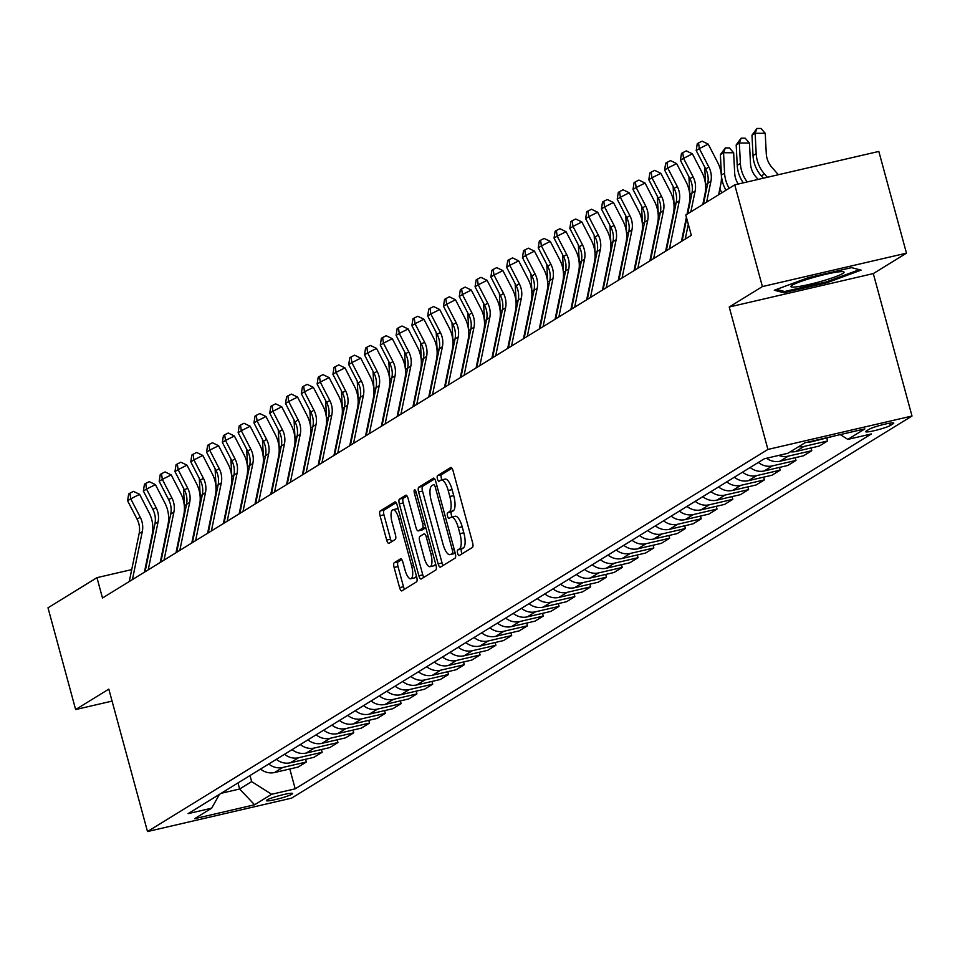 <?xml version="1.0" encoding="UTF-8"?>
<svg xmlns="http://www.w3.org/2000/svg" width="960" height="960" viewBox="0 0 960 960"><rect width="100%" height="100%" fill="white"/><g stroke="black" fill="none" stroke-linecap="round" stroke-linejoin="round"><path stroke-width="1.44" d="M457.62 553.284A2.916 0.972 -103.1 0 0 459.144 555.588A2.916 0.972 -103.1 0 0 459.252 555.54L472.428 547.428A4.164 1.392 -103.1 0 0 472.584 542.664L453.048 470.76A4.164 1.392 -103.1 0 0 450.864 467.472A4.164 1.392 -103.1 0 0 450.72 467.532L437.544 475.656A2.916 0.972 -103.1 0 0 437.436 478.98A2.916 0.972 -103.1 0 0 438.96 481.284A2.916 0.972 -103.1 0 0 439.056 481.248L440.76 480.192A13.32 4.452 -103.1 0 1 441.228 480A13.32 4.452 -103.1 0 1 448.212 490.536L449.832 496.524A13.32 4.452 -103.1 0 1 449.34 511.752L447.636 512.796A2.916 0.972 -103.1 0 0 447.528 516.132A2.916 0.972 -103.1 0 0 449.052 518.436A2.916 0.972 -103.1 0 0 449.148 518.388L450.864 517.344A13.32 4.452 -103.1 0 1 451.32 517.152A13.32 4.452 -103.1 0 1 458.304 527.676L459.924 533.676A13.32 4.452 -103.1 0 1 459.432 548.904L457.728 549.948A2.916 0.972 -103.1 0 0 457.62 553.284M454.752 516.444A13.32 4.452 -103.1 0 1 455.22 516.252A13.32 4.452 -103.1 0 1 462.192 526.776L463.824 532.776A13.32 4.452 -103.1 0 1 463.332 547.992L461.616 549.048A2.916 0.972 -103.1 0 0 461.508 552.384A2.916 0.972 -103.1 0 0 462.06 553.812M451.98 468.252L441.432 474.744A2.916 0.972 -103.1 0 0 441.324 478.08A2.916 0.972 -103.1 0 0 442.056 479.808M444.66 479.292A13.32 4.452 -103.1 0 1 445.128 479.1A13.32 4.452 -103.1 0 1 452.1 489.624L453.732 495.624A13.32 4.452 -103.1 0 1 453.228 510.852L451.524 511.896A2.916 0.972 -103.1 0 0 451.416 515.232A2.916 0.972 -103.1 0 0 452.148 516.96M291.96 794.172A13.572 1.428 164.8 0 0 292.596 793.512A13.572 1.428 164.8 0 0 281.364 795.108A13.572 1.428 164.8 0 0 267.036 799.956A13.572 1.428 164.8 0 0 266.4 800.628A13.572 1.428 164.8 0 0 277.644 799.032A13.572 1.428 164.8 0 0 291.96 794.172M394.26 562.692A4.164 1.392 -103.1 0 0 394.104 567.456L399.588 587.628A4.164 1.392 -103.1 0 0 401.772 590.916A4.164 1.392 -103.1 0 0 401.916 590.856L416.556 581.844A4.164 1.392 -103.1 0 0 416.7 577.08L397.176 505.176A4.164 1.392 -103.1 0 0 394.992 501.888A4.164 1.392 -103.1 0 0 394.848 501.948L380.208 510.96A4.164 1.392 -103.1 0 0 380.052 515.724L386.676 540.084A4.164 1.392 -103.1 0 0 388.86 543.384A4.164 1.392 -103.1 0 0 389.004 543.324L395.268 539.46A4.164 1.392 -103.1 0 0 395.424 534.708L392.136 522.624A11.136 3.72 -103.1 0 1 392.94 509.724A11.136 3.72 -103.1 0 1 398.772 518.532L411.636 565.872A11.136 3.72 -103.1 0 1 410.832 578.76A11.136 3.72 -103.1 0 1 405 569.952L402.852 562.068A4.164 1.392 -103.1 0 0 400.668 558.78A4.164 1.392 -103.1 0 0 400.524 558.84L394.26 562.692L398.16 561.792A4.164 1.392 -103.1 0 0 398.004 566.544L403.488 586.716A4.164 1.392 -103.1 0 0 404.556 589.236M108.816 689.124L75.636 709.548L48 607.812L96.96 577.656L102.492 598.008L691.32 235.344L685.788 214.992L734.748 184.836L762.396 286.572L729.228 307.008L767.916 449.436L147.504 831.552L108.816 689.124M438.168 563.868A4.164 1.392 -103.1 0 0 440.34 567.156A4.164 1.392 -103.1 0 0 440.484 567.096L455.124 558.084A4.164 1.392 -103.1 0 0 455.28 553.32L435.744 481.428A4.164 1.392 -103.1 0 0 433.56 478.128A4.164 1.392 -103.1 0 0 433.416 478.188L418.776 487.2A4.164 1.392 -103.1 0 0 418.632 491.964L438.168 563.868L442.056 562.968A4.164 1.392 -103.1 0 0 443.124 565.476M435.84 569.964L421.2 578.976A4.164 1.392 -103.1 0 1 421.056 579.036A4.164 1.392 -103.1 0 1 418.872 575.748L399.336 503.844A4.164 1.392 -103.1 0 1 399.492 499.08L405.756 495.228A4.164 1.392 -103.1 0 1 405.9 495.168A4.164 1.392 -103.1 0 1 408.084 498.456L416.004 527.616A4.164 1.392 -103.1 0 0 418.188 530.904A4.164 1.392 -103.1 0 0 418.332 530.844L422.484 528.288A4.164 1.392 -103.1 0 0 422.64 523.536L414.396 493.176A2.916 0.972 -103.1 0 1 414.6 489.804A2.916 0.972 -103.1 0 1 416.136 492.108L435.996 565.2A4.164 1.392 -103.1 0 1 435.84 569.964M869.016 429.348L866.232 431.052A13.14 1.38 164.8 0 0 865.62 431.7A13.14 1.38 164.8 0 0 876.504 430.152A13.14 1.38 164.8 0 0 890.376 425.46L893.16 423.744A13.14 1.38 164.8 0 0 893.772 423.096A13.14 1.38 164.8 0 0 882.888 424.644A13.14 1.38 164.8 0 0 869.016 429.348M767.916 449.436L912 416.028L291.588 798.144L147.504 831.552M289.812 768.984L295.2 788.82L871.392 433.932L847.836 439.392L864.888 428.892L804.924 442.8L787.86 453.3L764.304 458.772L188.124 813.648L211.68 808.188L219.432 794.364M295.2 788.82L271.644 794.28L254.592 804.78L194.616 818.688L211.68 808.188M729.228 307.008L873.3 273.588L906.468 253.164L762.396 286.572M906.468 253.164L878.832 151.428L734.748 184.836M75.636 709.548L112.068 701.1M873.3 273.588L912 416.028M146.208 566.232L145.608 566.376M131.724 569.592L96.96 577.656M682.392 239.508L681.744 239.916M666.6 249.24L665.952 249.636M650.808 258.96L650.16 259.368M635.016 268.692L634.356 269.1M619.224 278.424L618.564 278.82M603.42 288.144L602.772 288.552M587.628 297.876L586.98 298.284M571.836 307.608L571.188 308.004M556.044 317.328L555.384 317.736M540.24 327.06L539.592 327.468M524.448 336.792L523.8 337.188M508.656 346.524L508.008 346.92M492.864 356.244L492.204 356.652M477.072 365.976L476.412 366.372M461.268 375.708L460.62 376.104M445.476 385.428L444.828 385.836M429.684 395.16L429.036 395.556M413.892 404.892L413.232 405.288M398.088 414.612L397.44 415.02M382.296 424.344L381.648 424.74M366.504 434.076L365.856 434.472M350.712 443.796L350.052 444.204M334.92 453.528L334.26 453.924M319.116 463.26L318.468 463.656M303.324 472.98L302.676 473.388M287.532 482.712L286.884 483.108M271.74 492.444L271.08 492.84M255.948 502.164L255.288 502.572M240.144 511.896L239.496 512.292M224.352 521.628L223.704 522.024M208.56 531.348L207.912 531.756M192.768 541.08L192.108 541.476M176.964 550.812L176.316 551.208M161.172 560.532L160.524 560.94M237.996 782.928L239.64 789L251.652 781.608L249.996 775.536M221.172 793.284L239.64 789L254.592 804.78M847.836 439.392L840.264 434.604M807.708 442.152A16.968 15.888 -121.6 0 0 811.596 441.756L836.496 435.48M826.836 438.228L827.58 440.964L804.012 446.436A16.968 15.888 -121.6 0 1 798.576 446.7M790.368 451.764A16.968 15.888 -121.6 0 0 795.804 451.488L819.36 446.028L827.58 440.964M811.032 447.96L811.776 450.696L788.22 456.156A16.968 15.888 -121.6 0 1 778.788 455.412M766.584 458.232A16.968 15.888 -121.6 0 0 780.012 461.22L803.568 455.76L811.776 450.696M795.24 457.68L795.984 460.428L772.428 465.888A16.968 15.888 -121.6 0 1 758.376 462.42M750.168 467.472A16.968 15.888 -121.6 0 0 764.22 470.952L787.776 465.48L795.984 460.428M779.448 467.412L780.192 470.148L756.636 475.62A16.968 15.888 -121.6 0 1 742.584 472.14M734.376 477.204A16.968 15.888 -121.6 0 0 748.416 480.672L771.984 475.212L780.192 470.148M763.656 477.144L764.4 479.88L740.844 485.34A16.968 15.888 -121.6 0 1 726.792 481.872M718.572 486.936A16.968 15.888 -121.6 0 0 732.624 490.404L756.18 484.944L764.4 479.88M747.864 486.864L748.608 489.612L725.04 495.072A16.968 15.888 -121.6 0 1 711 491.604M702.78 496.656A16.968 15.888 -121.6 0 0 716.832 500.136L740.388 494.664L748.608 489.612M732.06 496.596L732.804 499.332L709.248 504.804A16.968 15.888 -121.6 0 1 695.196 501.324M686.988 506.388A16.968 15.888 -121.6 0 0 701.04 509.856L724.596 504.396L732.804 499.332M716.268 506.328L717.012 509.064L693.456 514.524A16.968 15.888 -121.6 0 1 679.404 511.056M671.196 516.12A16.968 15.888 -121.6 0 0 685.248 519.588L708.804 514.128L717.012 509.064M700.476 516.06L701.22 518.796L677.664 524.256A16.968 15.888 -121.6 0 1 663.612 520.788M655.404 525.84A16.968 15.888 -121.6 0 0 669.444 529.32L693.012 523.848L701.22 518.796M684.684 525.78L685.428 528.516L661.872 533.988A16.968 15.888 -121.6 0 1 647.82 530.508M639.6 535.572A16.968 15.888 -121.6 0 0 653.652 539.04L677.208 533.58L685.428 528.516M668.892 535.512L669.636 538.248L646.068 543.708A16.968 15.888 -121.6 0 1 632.028 540.24M623.808 545.304A16.968 15.888 -121.6 0 0 637.86 548.772L661.416 543.312L669.636 538.248M653.088 545.244L653.832 547.98L630.276 553.44A16.968 15.888 -121.6 0 1 616.224 549.972M608.016 555.024A16.968 15.888 -121.6 0 0 622.068 558.504L645.624 553.032L653.832 547.98M637.296 554.964L638.04 557.7L614.484 563.172A16.968 15.888 -121.6 0 1 600.432 559.692M592.224 564.756A16.968 15.888 -121.6 0 0 606.264 568.224L629.832 562.764L638.04 557.7M621.504 564.696L622.248 567.432L598.692 572.892A16.968 15.888 -121.6 0 1 584.64 569.424M576.432 574.488A16.968 15.888 -121.6 0 0 590.472 577.956L614.028 572.496L622.248 567.432M605.712 574.428L606.456 577.164L582.888 582.624A16.968 15.888 -121.6 0 1 568.848 579.156M560.628 584.208A16.968 15.888 -121.6 0 0 574.68 587.688L598.236 582.216L606.456 577.164M589.908 584.148L590.652 586.884L567.096 592.356A16.968 15.888 -121.6 0 1 553.056 588.876M544.836 593.94A16.968 15.888 -121.6 0 0 558.888 597.408L582.444 591.948L590.652 586.884M574.116 593.88L574.86 596.616L551.304 602.076A16.968 15.888 -121.6 0 1 537.252 598.608M529.044 603.672A16.968 15.888 -121.6 0 0 543.096 607.14L566.652 601.68L574.86 596.616M558.324 603.612L559.068 606.348L535.512 611.808A16.968 15.888 -121.6 0 1 521.46 608.34M513.252 613.392A16.968 15.888 -121.6 0 0 527.292 616.872L550.86 611.4L559.068 606.348M542.532 613.332L543.276 616.068L519.72 621.54A16.968 15.888 -121.6 0 1 505.668 618.072M497.448 623.124A16.968 15.888 -121.6 0 0 511.5 626.592L535.056 621.132L543.276 616.068M526.74 623.064L527.484 625.8L503.916 631.26A16.968 15.888 -121.6 0 1 489.876 627.792M481.656 632.856A16.968 15.888 -121.6 0 0 495.708 636.324L519.264 630.864L527.484 625.8M510.936 632.796L511.68 635.532L488.124 640.992A16.968 15.888 -121.6 0 1 474.072 637.524M465.864 642.576A16.968 15.888 -121.6 0 0 479.916 646.056L503.472 640.584L511.68 635.532M495.144 642.516L495.888 645.264L472.332 650.724A16.968 15.888 -121.6 0 1 458.28 647.256M450.072 652.308A16.968 15.888 -121.6 0 0 464.112 655.776L487.68 650.316L495.888 645.264M479.352 652.248L480.096 654.984L456.54 660.444A16.968 15.888 -121.6 0 1 442.488 656.976M434.28 662.04A16.968 15.888 -121.6 0 0 448.32 665.508L471.876 660.048L480.096 654.984M463.56 661.98L464.304 664.716L440.736 670.176A16.968 15.888 -121.6 0 1 426.696 666.708M418.476 671.76A16.968 15.888 -121.6 0 0 432.528 675.24L456.084 669.768L464.304 664.716M447.756 671.7L448.5 674.448L424.944 679.908A16.968 15.888 -121.6 0 1 410.904 676.44M402.684 681.492A16.968 15.888 -121.6 0 0 416.736 684.96L440.292 679.5L448.5 674.448M431.964 681.432L432.708 684.168L409.152 689.628A16.968 15.888 -121.6 0 1 395.1 686.16M386.892 691.224A16.968 15.888 -121.6 0 0 400.944 694.692L424.5 689.232L432.708 684.168M416.172 691.164L416.916 693.9L393.36 699.36A16.968 15.888 -121.6 0 1 379.308 695.892M371.1 700.944A16.968 15.888 -121.6 0 0 385.14 704.424L408.708 698.952L416.916 693.9M400.38 700.884L401.124 703.632L377.568 709.092A16.968 15.888 -121.6 0 1 363.516 705.624M355.296 710.676A16.968 15.888 -121.6 0 0 369.348 714.144L392.904 708.684L401.124 703.632M384.588 710.616L385.332 713.352L361.764 718.824A16.968 15.888 -121.6 0 1 347.724 715.344M339.504 720.408A16.968 15.888 -121.6 0 0 353.556 723.876L377.112 718.416L385.332 713.352M368.784 720.348L369.528 723.084L345.972 728.544A16.968 15.888 -121.6 0 1 331.92 725.076M323.712 730.128A16.968 15.888 -121.6 0 0 337.764 733.608L361.32 728.136L369.528 723.084M352.992 730.068L353.736 732.816L330.18 738.276A16.968 15.888 -121.6 0 1 316.128 734.808M307.92 739.86A16.968 15.888 -121.6 0 0 321.972 743.328L345.528 737.868L353.736 732.816M337.2 739.8L337.944 742.536L314.388 748.008A16.968 15.888 -121.6 0 1 300.336 744.528M292.128 749.592A16.968 15.888 -121.6 0 0 306.168 753.06L329.736 747.6L337.944 742.536M321.408 749.532L322.152 752.268L298.596 757.728A16.968 15.888 -121.6 0 1 284.544 754.26M276.324 759.324A16.968 15.888 -121.6 0 0 290.376 762.792L313.932 757.32L322.152 752.268M305.616 759.252L306.36 762L282.792 767.46A16.968 15.888 -121.6 0 1 268.752 763.992M260.532 769.044A16.968 15.888 -121.6 0 0 274.584 772.512L298.14 767.052L306.36 762M251.652 781.608L271.644 794.28M774.3 290.244L783.804 292.716L827.196 282.66L861.084 270.12L851.58 267.636L808.188 277.704L774.3 290.244M826.92 281.676L827.196 282.66M783.384 291.192L783.804 292.716M434.676 478.908L422.676 486.3A4.164 1.392 -103.1 0 0 422.52 491.064L442.056 562.968M452.244 553.332A2.916 0.972 -103.1 0 0 452.352 549.996L435.204 486.888A2.916 0.972 -103.1 0 0 433.668 484.584A2.916 0.972 -103.1 0 0 433.572 484.62L431.772 485.736A13.32 4.452 -103.1 0 0 431.28 500.964L443.004 544.104A13.32 4.452 -103.1 0 0 449.976 554.628A13.32 4.452 -103.1 0 0 450.444 554.436L455.1 552.672M453.372 553.764A13.32 4.452 -103.1 0 0 453.876 553.728A13.32 4.452 -103.1 0 0 454.332 553.536L450.444 554.436M455.196 553.008L454.332 553.536M407.016 495.948L403.392 498.18A4.164 1.392 -103.1 0 0 403.236 502.944L422.772 574.836A4.164 1.392 -103.1 0 0 423.84 577.356M421.92 530.016A4.164 1.392 -103.1 0 0 422.076 530.004A4.164 1.392 -103.1 0 0 422.232 529.944L425.808 527.736M424.224 557.88A11.136 3.72 -103.1 0 0 430.056 566.676A11.136 3.72 -103.1 0 0 430.86 553.788L426.336 537.108A4.164 1.392 -103.1 0 0 424.152 533.82A4.164 1.392 -103.1 0 0 424.008 533.88L419.856 536.436A4.164 1.392 -103.1 0 0 419.7 541.2L424.224 557.88M430.056 566.676L433.956 565.776A11.136 3.72 -103.1 0 0 435.54 563.52M401.784 559.56L398.16 561.792M410.832 578.76L414.72 577.86A11.136 3.72 -103.1 0 0 416.304 575.592M398.268 509.232A11.136 3.72 -103.1 0 0 396.828 508.824L392.94 509.724M396.108 502.668L384.108 510.06A4.164 1.392 -103.1 0 0 383.952 514.824L390.564 539.184A4.164 1.392 -103.1 0 0 391.632 541.692M778.344 174.72L771.816 167.256A21.204 19.86 -121.6 0 1 766.284 153.696L765.24 133.32L755.136 133.26L756.18 153.636A31.8 29.796 58.4 0 0 764.472 173.976L767.352 177.276M756.948 128.448L755.136 133.26L751.98 135.204L756.948 128.448L760.992 128.472L765.24 133.32M751.98 135.204L753.012 155.58A31.8 29.796 58.4 0 0 761.316 175.92L763.308 178.212M703.476 204.096L707.748 183.324A21.204 19.86 58.4 0 0 705.684 168.96L696.192 150.552L699.348 148.596L698.532 142.944L702.084 141.168L708.228 144.144L717.72 162.552A31.8 29.796 -121.6 0 1 720.804 184.104L718.62 194.772M706.632 202.152L710.904 181.38A21.204 19.86 58.4 0 0 708.84 167.016L699.348 148.596L708.228 144.144M696.192 150.552L697.272 143.724L698.532 142.944M758.136 179.412L756.012 176.988A21.204 19.86 -121.6 0 1 750.492 163.428L749.448 143.052L739.344 142.992L740.376 163.368A31.8 29.796 58.4 0 0 747.228 181.944M741.144 138.168L739.344 142.992L736.188 144.936L741.144 138.168L745.188 138.192L749.448 143.052M736.188 144.936L737.22 165.312A31.8 29.796 58.4 0 0 743.316 182.844M738.204 184.032A21.204 19.86 -121.6 0 1 734.688 173.148L733.656 152.772L723.552 152.712L724.584 173.088A31.8 29.796 58.4 0 0 729.168 188.28M725.352 147.9L723.552 152.712L720.384 154.668L725.352 147.9L729.396 147.924L733.656 152.772M720.384 154.668L721.428 175.044A31.8 29.796 58.4 0 0 726 190.224M721.824 192.792A21.204 19.86 -121.6 0 1 719.916 188.448M704.736 167.112L705.636 184.764A31.8 29.796 58.4 0 0 706.356 190.104M687.684 213.828L691.944 193.056A21.204 19.86 58.4 0 0 689.892 178.692L680.388 160.272L683.556 158.328L682.74 152.676L686.292 150.888L692.424 153.864L701.928 172.284A31.8 29.796 -121.6 0 1 705.012 193.836L702.816 204.504M690.84 211.884L695.112 191.112A21.204 19.86 58.4 0 0 693.048 176.748L683.556 158.328L692.424 153.864M680.388 160.272L681.48 153.456L682.74 152.676M685.248 239.076A14.844 13.908 -121.6 0 1 685.248 239.064L688.296 224.232M685.248 239.064L682.092 241.008A14.844 13.908 -121.6 0 1 682.092 241.008L686.724 218.448M669.444 248.808A14.844 13.908 -121.6 0 1 669.456 248.784L666.3 250.74A14.844 13.908 -121.6 0 1 666.3 250.74L676.152 202.788A21.204 19.86 58.4 0 0 674.1 188.412L664.596 170.004L667.752 168.06L666.948 162.408L670.5 160.62L676.632 163.596L686.136 182.016A31.8 29.796 -121.6 0 1 689.22 203.556L687.024 214.224M669.456 248.784L679.308 200.844A21.204 19.86 58.4 0 0 677.256 186.468L667.752 168.06L676.632 163.596M664.596 170.004L665.688 163.188L666.948 162.408M686.4 217.26L681.432 241.428M660.36 212.508L663.516 210.564L653.664 258.516A14.844 13.908 -121.6 0 1 653.664 258.516L650.496 260.46A14.844 13.908 -121.6 0 1 650.496 260.46L660.36 212.508A21.204 19.86 58.4 0 0 658.308 198.144L648.804 179.736L651.96 177.78L651.156 172.128L654.708 170.352L660.84 173.328L670.344 191.736A31.8 29.796 -121.6 0 1 673.428 213.288L665.64 251.148M663.516 210.564A21.204 19.86 58.4 0 0 661.464 196.2L651.96 177.78L660.84 173.328M648.804 179.736L649.884 172.908L651.156 172.128M704.484 199.212A21.204 19.86 -121.6 0 1 704.124 198.18M688.932 176.844L689.844 194.496A31.8 29.796 58.4 0 0 690.552 199.836M644.568 222.24L647.724 220.296L637.86 268.248A14.844 13.908 -121.6 0 1 637.86 268.248L634.704 270.192A14.844 13.908 -121.6 0 1 634.704 270.192L644.568 222.24A21.204 19.86 58.4 0 0 642.504 207.876L633.012 189.456L636.168 187.512L635.352 181.86L638.904 180.072L645.048 183.048L654.54 201.468A31.8 29.796 -121.6 0 1 657.636 223.02L649.848 260.88M647.724 220.296A21.204 19.86 58.4 0 0 645.672 205.932L636.168 187.512L645.048 183.048M633.012 189.456L634.092 182.64L635.352 181.86M823.008 280.812A27.564 2.892 164.8 0 0 843.48 271.752A27.564 2.892 164.8 0 0 811.92 277.92A27.564 2.892 164.8 0 0 791.184 285.96A27.564 2.892 164.8 0 0 823.008 280.812M859.368 269.676L826.668 281.772L784.632 291.516L776.544 289.404M688.68 208.932A21.204 19.86 -121.6 0 1 688.332 207.9M673.14 186.564L674.04 204.228A31.8 29.796 58.4 0 0 674.76 209.556M672.888 218.664A21.204 19.86 -121.6 0 1 672.528 217.632M657.348 196.296L658.248 213.948A31.8 29.796 58.4 0 0 658.968 219.288M657.096 228.396A21.204 19.86 -121.6 0 1 656.736 227.364M641.556 206.028L642.456 223.68A31.8 29.796 58.4 0 0 643.176 229.02M641.304 238.116A21.204 19.86 -121.6 0 1 640.944 237.084M625.764 215.748L626.664 233.412A31.8 29.796 58.4 0 0 627.372 238.74M625.5 247.848A21.204 19.86 -121.6 0 1 625.152 246.816M609.96 225.48L610.872 243.132A31.8 29.796 58.4 0 0 611.58 248.472M618.912 279.936A14.844 13.908 -121.6 0 1 618.912 279.924L628.776 231.972A21.204 19.86 58.4 0 0 626.712 217.608L617.22 199.188L620.376 197.244L619.56 191.592L623.112 189.804L629.256 192.78L638.748 211.2A31.8 29.796 -121.6 0 1 641.832 232.74L634.044 270.612M618.912 279.924L622.068 277.968A14.844 13.908 -121.6 0 1 622.068 277.968L631.932 230.028A21.204 19.86 58.4 0 0 629.868 215.652L620.376 197.244L629.256 192.78M617.22 199.188L618.3 192.372L619.56 191.592M603.108 289.668A14.844 13.908 -121.6 0 1 603.12 289.644L612.972 241.692A21.204 19.86 58.4 0 0 610.92 227.328L601.416 208.92L604.584 206.964L603.768 201.312L607.32 199.536L613.452 202.512L622.956 220.92A31.8 29.796 -121.6 0 1 626.04 242.472L618.252 280.332M603.12 289.644L606.276 287.7A14.844 13.908 -121.6 0 1 606.276 287.7L616.14 239.748A21.204 19.86 58.4 0 0 614.076 225.384L604.584 206.964L613.452 202.512M601.416 208.92L602.508 202.092L603.768 201.312M597.18 251.424L600.336 249.48L590.484 297.432A14.844 13.908 -121.6 0 1 590.484 297.432L587.316 299.376A14.844 13.908 -121.6 0 1 587.316 299.376L597.18 251.424A21.204 19.86 58.4 0 0 595.128 237.06L585.624 218.64L588.78 216.696L587.976 211.044L591.528 209.256L597.66 212.232L607.164 230.652A31.8 29.796 -121.6 0 1 610.248 252.204L602.46 290.064M600.336 249.48A21.204 19.86 58.4 0 0 598.284 235.116L588.78 216.696L597.66 212.232M585.624 218.64L586.716 211.824L587.976 211.044M574.68 307.176A14.844 13.908 -121.6 0 1 574.68 307.152L571.524 309.108A14.844 13.908 -121.6 0 1 571.524 309.108L581.388 261.156A21.204 19.86 58.4 0 0 579.324 246.792L569.832 228.372L572.988 226.428L572.184 220.776L575.724 218.988L581.868 221.964L591.372 240.384A31.8 29.796 -121.6 0 1 594.456 261.924L586.668 299.796M574.68 307.152L584.544 259.212A21.204 19.86 58.4 0 0 582.492 244.836L572.988 226.428L581.868 221.964M569.832 228.372L570.912 221.556L572.184 220.776M558.888 316.908A14.844 13.908 -121.6 0 1 558.888 316.884L555.732 318.828A14.844 13.908 -121.6 0 1 555.732 318.828L565.596 270.876A21.204 19.86 58.4 0 0 563.532 256.512L554.04 238.104L557.196 236.16L556.38 230.496L559.932 228.72L566.076 231.696L575.568 250.104A31.8 29.796 -121.6 0 1 578.652 271.656L570.876 309.516M558.888 316.884L568.752 268.932A21.204 19.86 58.4 0 0 566.7 254.568L557.196 236.16L566.076 231.696M554.04 238.104L555.12 231.276L556.38 230.496M609.708 257.58A21.204 19.86 -121.6 0 1 609.348 256.548M594.168 235.212L595.068 252.864A31.8 29.796 58.4 0 0 595.788 258.204M549.804 280.608L552.96 278.664L543.096 326.616A14.844 13.908 -121.6 0 1 543.096 326.616L539.94 328.56A14.844 13.908 -121.6 0 1 539.94 328.56L549.804 280.608A21.204 19.86 58.4 0 0 547.74 266.244L538.236 247.824L541.404 245.88L540.588 240.228L544.14 238.44L550.272 241.416L559.776 259.836A31.8 29.796 -121.6 0 1 562.86 281.388L555.072 319.248M552.96 278.664A21.204 19.86 58.4 0 0 550.896 264.3L541.404 245.88L550.272 241.416M538.236 247.824L539.328 241.008L540.588 240.228M593.916 267.3A21.204 19.86 -121.6 0 1 593.556 266.268M578.376 244.932L579.276 262.596A31.8 29.796 58.4 0 0 579.996 267.924M534 290.34L537.168 288.396L527.304 336.336A14.844 13.908 -121.6 0 1 527.304 336.336L524.148 338.292A14.844 13.908 -121.6 0 1 524.148 338.292L534 290.34A21.204 19.86 58.4 0 0 531.948 275.976L522.444 257.556L525.6 255.612L524.796 249.96L528.348 248.172L534.48 251.148L543.984 269.568A31.8 29.796 -121.6 0 1 547.068 291.108L539.28 328.98M537.168 288.396A21.204 19.86 58.4 0 0 535.104 274.02L525.6 255.612L534.48 251.148M522.444 257.556L523.536 250.74L524.796 249.96M578.124 277.032A21.204 19.86 -121.6 0 1 577.764 276M562.584 254.664L563.484 272.316A31.8 29.796 58.4 0 0 564.204 277.656M508.344 348.036A14.844 13.908 -121.6 0 1 508.344 348.012L518.208 300.06A21.204 19.86 58.4 0 0 516.156 285.696L506.652 267.288L509.808 265.344L509.004 259.692L512.556 257.904L518.688 260.88L528.192 279.288A31.8 29.796 -121.6 0 1 531.276 300.84L523.488 338.7M508.344 348.012L511.512 346.068A14.844 13.908 -121.6 0 1 511.512 346.068L521.364 298.116A21.204 19.86 58.4 0 0 519.312 283.752L509.808 265.344L518.688 260.88M506.652 267.288L507.732 260.46L509.004 259.692M562.332 286.764A21.204 19.86 -121.6 0 1 561.972 285.732M546.792 264.396L547.692 282.048A31.8 29.796 58.4 0 0 548.4 287.388M492.552 357.756A14.844 13.908 -121.6 0 1 492.552 357.744L502.416 309.792A21.204 19.86 58.4 0 0 500.352 295.428L490.86 277.008L494.016 275.064L493.2 269.412L496.752 267.624L502.896 270.6L512.388 289.02A31.8 29.796 -121.6 0 1 515.484 310.572L507.696 348.432M492.552 357.744L495.708 355.8A14.844 13.908 -121.6 0 1 495.708 355.8L505.572 307.848A21.204 19.86 58.4 0 0 503.52 293.484L494.016 275.064L502.896 270.6M490.86 277.008L491.94 270.192L493.2 269.412M546.528 296.484A21.204 19.86 -121.6 0 1 546.18 295.452M530.988 274.116L531.888 291.78A31.8 29.796 58.4 0 0 532.608 297.108M486.624 319.524L489.78 317.58L479.916 365.52A14.844 13.908 -121.6 0 1 479.916 365.52L476.76 367.476A14.844 13.908 -121.6 0 1 476.76 367.476L486.624 319.524A21.204 19.86 58.4 0 0 484.56 305.16L475.068 286.74L478.224 284.796L477.408 279.144L480.96 277.356L487.104 280.332L496.596 298.752A31.8 29.796 -121.6 0 1 499.68 320.292L491.904 358.164M489.78 317.58A21.204 19.86 58.4 0 0 487.716 303.204L478.224 284.796L487.104 280.332M475.068 286.74L476.148 279.924L477.408 279.144M530.736 306.216A21.204 19.86 -121.6 0 1 530.376 305.184M515.196 283.848L516.096 301.5A31.8 29.796 58.4 0 0 516.816 306.84M464.124 375.276A14.844 13.908 -121.6 0 1 464.124 375.252L460.968 377.196A14.844 13.908 -121.6 0 1 460.968 377.196L470.82 329.244A21.204 19.86 58.4 0 0 468.768 314.88L459.264 296.472L462.432 294.528L461.616 288.876L465.168 287.088L471.3 290.064L480.804 308.472A31.8 29.796 -121.6 0 1 483.888 330.024L476.1 367.884M464.124 375.252L473.988 327.3A21.204 19.86 58.4 0 0 471.924 312.936L462.432 294.528L471.3 290.064M459.264 296.472L460.356 289.644L461.616 288.876M514.944 315.948A21.204 19.86 -121.6 0 1 514.584 314.916M499.404 293.58L500.304 311.232A31.8 29.796 58.4 0 0 501.024 316.572M499.152 325.668A21.204 19.86 -121.6 0 1 498.792 324.636M483.612 303.3L484.512 320.964A31.8 29.796 58.4 0 0 485.232 326.292M483.348 335.4A21.204 19.86 -121.6 0 1 483 334.368M467.808 313.032L468.72 330.684A31.8 29.796 58.4 0 0 469.428 336.024M467.556 345.132A21.204 19.86 -121.6 0 1 467.196 344.1M465.168 318.504L464.988 318.156A31.8 29.796 -121.6 0 1 468.096 339.756L460.308 377.616M452.016 322.764L452.916 340.416A31.8 29.796 58.4 0 0 453.636 345.756M451.764 354.852A21.204 19.86 -121.6 0 1 451.404 353.82M436.224 332.484L437.124 350.148A31.8 29.796 58.4 0 0 437.844 355.476M435.972 364.584A21.204 19.86 -121.6 0 1 435.612 363.552M420.432 342.216L421.332 359.868A31.8 29.796 58.4 0 0 422.052 365.208M420.18 374.316A21.204 19.86 -121.6 0 1 419.82 373.284M404.64 351.948L405.54 369.6A31.8 29.796 58.4 0 0 406.248 374.94M404.376 384.048A21.204 19.86 -121.6 0 1 404.028 383.016M388.836 361.668L389.736 379.332A31.8 29.796 58.4 0 0 390.456 384.672M388.584 393.768A21.204 19.86 -121.6 0 1 388.224 392.736M373.044 371.4L373.944 389.052A31.8 29.796 58.4 0 0 374.664 394.392M372.792 403.5A21.204 19.86 -121.6 0 1 372.432 402.468M357.252 381.132L358.152 398.784A31.8 29.796 58.4 0 0 358.872 404.124M357 413.232A21.204 19.86 -121.6 0 1 356.64 412.2M341.46 390.852L342.36 408.516A31.8 29.796 58.4 0 0 343.08 413.856M341.208 422.952A21.204 19.86 -121.6 0 1 340.848 421.92M338.808 396.324L338.628 395.976A31.8 29.796 -121.6 0 1 341.736 417.576L333.948 455.448M325.656 400.584L326.568 418.236A31.8 29.796 58.4 0 0 327.276 423.576M325.404 432.684A21.204 19.86 -121.6 0 1 325.056 431.652M309.864 410.316L310.764 427.968A31.8 29.796 58.4 0 0 311.484 433.308M309.612 442.416A21.204 19.86 -121.6 0 1 309.252 441.384M294.072 420.048L294.972 437.7A31.8 29.796 58.4 0 0 295.692 443.04M293.82 452.136A21.204 19.86 -121.6 0 1 293.46 451.104M278.28 429.768L279.18 447.42A31.8 29.796 58.4 0 0 279.9 452.76M278.028 461.868A21.204 19.86 -121.6 0 1 277.668 460.836M262.488 439.5L263.388 457.152A31.8 29.796 58.4 0 0 264.096 462.492M262.224 471.6A21.204 19.86 -121.6 0 1 261.876 470.568M246.684 449.232L247.596 466.884A31.8 29.796 58.4 0 0 248.304 472.224M246.432 481.32A21.204 19.86 -121.6 0 1 246.072 480.288M230.892 458.952L231.792 476.616A31.8 29.796 58.4 0 0 232.512 481.944M448.32 384.996A14.844 13.908 -121.6 0 1 448.332 384.984L445.164 386.928A14.844 13.908 -121.6 0 1 445.164 386.928L455.028 338.976A21.204 19.86 58.4 0 0 452.976 324.612L443.472 306.192L446.628 304.248L445.824 298.596L449.376 296.808L455.508 299.784L465.012 318.204M448.332 384.984L458.184 337.032A21.204 19.86 58.4 0 0 456.132 322.668L446.628 304.248L455.508 299.784M443.472 306.192L444.564 299.376L445.824 298.596M439.236 348.708L442.392 346.764L432.54 394.716A14.844 13.908 -121.6 0 1 432.54 394.716L429.372 396.66A14.844 13.908 -121.6 0 1 429.372 396.66L439.236 348.708A21.204 19.86 58.4 0 0 437.184 334.344L427.68 315.924L430.836 313.98L430.032 308.328L433.584 306.54L439.716 309.516L449.22 327.936A31.8 29.796 -121.6 0 1 452.304 349.476L444.516 387.348M442.392 346.764A21.204 19.86 58.4 0 0 440.34 332.388L430.836 313.98L439.716 309.516M427.68 315.924L428.76 309.108L430.032 308.328M423.444 358.428L426.6 356.484L416.736 404.436A14.844 13.908 -121.6 0 1 416.736 404.436L413.58 406.38A14.844 13.908 -121.6 0 1 413.58 406.38L423.444 358.428A21.204 19.86 58.4 0 0 421.38 344.064L411.888 325.656L415.044 323.712L414.228 318.06L417.78 316.272L423.924 319.248L433.416 337.656A31.8 29.796 -121.6 0 1 436.512 359.208L428.724 397.08M426.6 356.484A21.204 19.86 58.4 0 0 424.548 342.12L415.044 323.712L423.924 319.248M411.888 325.656L412.968 318.828L414.228 318.06M407.652 368.16L410.808 366.216L400.944 414.168A14.844 13.908 -121.6 0 1 400.944 414.168L397.788 416.112A14.844 13.908 -121.6 0 1 397.788 416.112L407.652 368.16A21.204 19.86 58.4 0 0 405.588 353.796L396.096 335.376L399.252 333.432L398.436 327.78L401.988 326.004L408.132 328.968L417.624 347.388A31.8 29.796 -121.6 0 1 420.708 368.94L412.92 406.8M410.808 366.216A21.204 19.86 58.4 0 0 408.744 351.852L399.252 333.432L408.132 328.968M396.096 335.376L397.176 328.56L398.436 327.78M381.984 425.856A14.844 13.908 -121.6 0 1 381.996 425.844L391.848 377.892A21.204 19.86 58.4 0 0 389.796 363.528L380.292 345.108L383.46 343.164L382.644 337.512L386.196 335.724L392.328 338.7L401.832 357.12A31.8 29.796 -121.6 0 1 404.916 378.66L397.128 416.532M381.996 425.844L385.152 423.9A14.844 13.908 -121.6 0 1 385.152 423.9L395.016 375.948A21.204 19.86 58.4 0 0 392.952 361.572L383.46 343.164L392.328 338.7M380.292 345.108L381.384 338.292L382.644 337.512M366.192 435.588A14.844 13.908 -121.6 0 1 366.192 435.564L376.056 387.612A21.204 19.86 58.4 0 0 374.004 373.248L364.5 354.84L367.656 352.896L366.852 347.244L370.404 345.456L376.536 348.432L386.04 366.84A31.8 29.796 -121.6 0 1 389.124 388.392L381.336 426.264M366.192 435.564L369.36 433.62A14.844 13.908 -121.6 0 1 369.36 433.62L379.212 385.668A21.204 19.86 58.4 0 0 377.16 371.304L367.656 352.896L376.536 348.432M364.5 354.84L365.58 348.012L366.852 347.244M360.264 397.344L363.42 395.4L353.556 443.352A14.844 13.908 -121.6 0 1 353.556 443.352L350.4 445.296A14.844 13.908 -121.6 0 1 350.4 445.296L360.264 397.344A21.204 19.86 58.4 0 0 358.2 382.98L348.708 364.56L351.864 362.616L351.06 356.964L354.6 355.188L360.744 358.152L370.236 376.572A31.8 29.796 -121.6 0 1 373.332 398.124L365.544 435.984M363.42 395.4A21.204 19.86 58.4 0 0 361.368 381.036L351.864 362.616L360.744 358.152M348.708 364.56L349.788 357.744L351.06 356.964M337.764 453.096A14.844 13.908 -121.6 0 1 337.764 453.084L334.608 455.028A14.844 13.908 -121.6 0 1 334.608 455.028L344.472 407.076A21.204 19.86 58.4 0 0 342.408 392.712L332.916 374.292L336.072 372.348L335.256 366.696L338.808 364.908L344.952 367.884L354.444 386.304A31.8 29.796 -121.6 0 1 357.528 407.844L349.752 445.716M337.764 453.084L347.628 405.132A21.204 19.86 58.4 0 0 345.564 390.768L336.072 372.348L344.952 367.884M332.916 374.292L333.996 367.476L335.256 366.696M318.804 464.772A14.844 13.908 -121.6 0 1 318.816 464.748L328.668 416.796A21.204 19.86 58.4 0 0 326.616 402.432L317.112 384.024L320.28 382.08L319.464 376.428L323.016 374.64L329.148 377.616L338.652 396.024M321.972 462.828A14.844 13.908 -121.6 0 1 321.972 462.804L331.836 414.852A21.204 19.86 58.4 0 0 329.772 400.488L320.28 382.08L329.148 377.616M317.112 384.024L318.204 377.196L319.464 376.428M312.876 426.528L316.032 424.584L306.18 472.536A14.844 13.908 -121.6 0 1 306.18 472.536L303.024 474.48A14.844 13.908 -121.6 0 1 303.024 474.48L312.876 426.528A21.204 19.86 58.4 0 0 310.824 412.164L301.32 393.744L304.476 391.8L303.672 386.148L307.224 384.372L313.356 387.336L322.86 405.756A31.8 29.796 -121.6 0 1 325.944 427.308L318.156 465.168M316.032 424.584A21.204 19.86 58.4 0 0 313.98 410.22L304.476 391.8L313.356 387.336M301.32 393.744L302.412 386.928L303.672 386.148M297.084 436.26L300.24 434.316L290.388 482.268A14.844 13.908 -121.6 0 1 290.388 482.268L287.22 484.212A14.844 13.908 -121.6 0 1 287.22 484.212L297.084 436.26A21.204 19.86 58.4 0 0 295.032 421.896L285.528 403.476L288.684 401.532L287.88 395.88L291.432 394.092L297.564 397.068L307.068 415.488A31.8 29.796 -121.6 0 1 310.152 437.028L302.364 474.9M300.24 434.316A21.204 19.86 58.4 0 0 298.188 419.952L288.684 401.532L297.564 397.068M285.528 403.476L286.608 396.66L287.88 395.88M271.428 493.956A14.844 13.908 -121.6 0 1 271.428 493.932L281.292 445.98A21.204 19.86 58.4 0 0 279.228 431.616L269.736 413.208L272.892 411.264L272.076 405.612L275.628 403.824L281.772 406.8L291.264 425.208A31.8 29.796 -121.6 0 1 294.36 446.76L286.572 484.632M271.428 493.932L274.584 491.988A14.844 13.908 -121.6 0 1 274.584 491.988L284.448 444.036A21.204 19.86 58.4 0 0 282.396 429.672L272.892 411.264L281.772 406.8M269.736 413.208L270.816 406.38L272.076 405.612M255.636 503.676A14.844 13.908 -121.6 0 1 255.636 503.664L265.5 455.712A21.204 19.86 58.4 0 0 263.436 441.348L253.944 422.928L257.1 420.984L256.284 415.332L259.836 413.556L265.98 416.532L275.472 434.94A31.8 29.796 -121.6 0 1 278.556 456.492L270.768 494.352M255.636 503.664L258.792 501.72A14.844 13.908 -121.6 0 1 258.792 501.72L268.656 453.768A21.204 19.86 58.4 0 0 266.592 439.404L257.1 420.984L265.98 416.532M253.944 422.928L255.024 416.112L256.284 415.332M249.696 465.444L252.864 463.5L243 511.452A14.844 13.908 -121.6 0 1 243 511.452L239.844 513.396A14.844 13.908 -121.6 0 1 239.844 513.396L249.696 465.444A21.204 19.86 58.4 0 0 247.644 451.08L238.14 432.66L241.308 430.716L240.492 425.064L244.044 423.276L250.176 426.252L259.68 444.672A31.8 29.796 -121.6 0 1 262.764 466.212L254.976 504.084M252.864 463.5A21.204 19.86 58.4 0 0 250.8 449.136L241.308 430.716L250.176 426.252M238.14 432.66L239.232 425.844L240.492 425.064M227.196 521.196A14.844 13.908 -121.6 0 1 227.208 521.172L224.04 523.116A14.844 13.908 -121.6 0 1 224.04 523.116L233.904 475.176A21.204 19.86 58.4 0 0 231.852 460.8L222.348 442.392L225.504 440.448L224.7 434.796L228.252 433.008L234.384 435.984L243.888 454.392A31.8 29.796 -121.6 0 1 246.972 475.944L239.184 513.816M227.208 521.172L237.06 473.22A21.204 19.86 58.4 0 0 235.008 458.856L225.504 440.448L234.384 435.984M222.348 442.392L223.44 435.576L224.7 434.796M211.404 530.916A14.844 13.908 -121.6 0 1 211.404 530.904L208.248 532.848A14.844 13.908 -121.6 0 1 208.248 532.848L218.112 484.896A21.204 19.86 58.4 0 0 216.048 470.532L206.556 452.112L209.712 450.168L208.908 444.516L212.46 442.74L218.592 445.716L228.096 464.124A31.8 29.796 -121.6 0 1 231.18 485.676L223.392 523.536M211.404 530.904L221.268 482.952A21.204 19.86 58.4 0 0 219.216 468.588L209.712 450.168L218.592 445.716M206.556 452.112L207.636 445.296L208.908 444.516M202.32 494.628L205.476 492.684L195.612 540.636A14.844 13.908 -121.6 0 1 195.612 540.636L192.456 542.58A14.844 13.908 -121.6 0 1 192.456 542.58L202.32 494.628A21.204 19.86 58.4 0 0 200.256 480.264L190.764 461.844L193.92 459.9L193.104 454.248L196.656 452.46L202.8 455.436L212.292 473.856A31.8 29.796 -121.6 0 1 215.376 495.408L207.6 533.268M205.476 492.684A21.204 19.86 58.4 0 0 203.424 478.32L193.92 459.9L202.8 455.436M190.764 461.844L191.844 455.028L193.104 454.248M186.528 504.36L189.684 502.404L179.82 550.356A14.844 13.908 -121.6 0 1 179.82 550.356L176.664 552.3A14.844 13.908 -121.6 0 1 176.664 552.3L186.528 504.36A21.204 19.86 58.4 0 0 184.464 489.984L174.96 471.576L178.128 469.632L177.312 463.98L180.864 462.192L187.008 465.168L196.5 483.576A31.8 29.796 -121.6 0 1 199.584 505.128L191.796 543M189.684 502.404A21.204 19.86 58.4 0 0 187.62 488.04L178.128 469.632L187.008 465.168M174.96 471.576L176.052 464.76L177.312 463.98M230.64 491.052A21.204 19.86 -121.6 0 1 230.28 490.02M215.1 468.684L216 486.336A31.8 29.796 58.4 0 0 216.72 491.676M160.86 562.056A14.844 13.908 -121.6 0 1 160.872 562.032L170.724 514.08A21.204 19.86 58.4 0 0 168.672 499.716L159.168 481.296L162.324 479.352L161.52 473.7L165.072 471.924L171.204 474.9L180.708 493.308A31.8 29.796 -121.6 0 1 183.792 514.86L176.004 552.72M160.872 562.032L164.028 560.088A14.844 13.908 -121.6 0 1 164.028 560.088L173.892 512.136A21.204 19.86 58.4 0 0 171.828 497.772L162.324 479.352L171.204 474.9M159.168 481.296L160.26 474.48L161.52 473.7M214.848 500.784A21.204 19.86 -121.6 0 1 214.488 499.752M199.308 478.416L200.208 496.068A31.8 29.796 58.4 0 0 200.928 501.408M145.068 571.776A14.844 13.908 -121.6 0 1 145.068 571.764L154.932 523.812A21.204 19.86 58.4 0 0 152.88 509.448L143.376 491.028L146.532 489.084L145.728 483.432L149.28 481.644L155.412 484.62L164.916 503.04A31.8 29.796 -121.6 0 1 168 524.592L160.212 562.452M148.224 569.832A14.844 13.908 -121.6 0 1 148.236 569.82L158.088 521.868A21.204 19.86 58.4 0 0 156.036 507.504L146.532 489.084L155.412 484.62M143.376 491.028L144.456 484.212L145.728 483.432M199.056 510.504A21.204 19.86 -121.6 0 1 198.696 509.472M183.516 488.136L184.416 505.8A31.8 29.796 58.4 0 0 185.124 511.128M129.276 581.508A14.844 13.908 -121.6 0 1 129.276 581.484L139.14 533.544A21.204 19.86 58.4 0 0 137.076 519.168L127.584 500.76L130.74 498.816L129.936 493.164L133.476 491.376L139.62 494.352L149.112 512.76A31.8 29.796 -121.6 0 1 152.208 534.312L144.42 572.184M129.276 581.484L132.432 579.54A14.844 13.908 -121.6 0 1 132.432 579.54L142.296 531.588A21.204 19.86 58.4 0 0 140.244 517.224L130.74 498.816L139.62 494.352M127.584 500.76L128.664 493.944L129.936 493.164M811.596 441.756L812.928 440.94M795.804 451.488L804.012 446.436M780.012 461.22L788.22 456.156M764.22 470.952L772.428 465.888M748.416 480.672L756.636 475.62M732.624 490.404L740.844 485.34M716.832 500.136L725.04 495.072M701.04 509.856L709.248 504.804M685.248 519.588L693.456 514.524M669.444 529.32L677.664 524.256M653.652 539.04L661.872 533.988M637.86 548.772L646.068 543.708M622.068 558.504L630.276 553.44M606.264 568.224L614.484 563.172M590.472 577.956L598.692 572.892M574.68 587.688L582.888 582.624M558.888 597.408L567.096 592.356M543.096 607.14L551.304 602.076M527.292 616.872L535.512 611.808M511.5 626.592L519.72 621.54M495.708 636.324L503.916 631.26M479.916 646.056L488.124 640.992M464.112 655.776L472.332 650.724M448.32 665.508L456.54 660.444M432.528 675.24L440.736 670.176M416.736 684.96L424.944 679.908M400.944 694.692L409.152 689.628M385.14 704.424L393.36 699.36M369.348 714.144L377.568 709.092M353.556 723.876L361.764 718.824M337.764 733.608L345.972 728.544M321.972 743.328L330.18 738.276M306.168 753.06L314.388 748.008M290.376 762.792L298.596 757.728M274.584 772.512L282.792 767.46M892.908 422.844L893.16 423.744M889.752 423.168L890.376 425.46M463.332 547.992L459.432 548.904M463.824 532.776L459.924 533.676M462.192 526.776L458.304 527.676M451.524 511.896L447.636 512.796M453.228 510.852L449.34 511.752M453.732 495.624L449.832 496.524M452.1 489.624L448.212 490.536M441.432 474.744L437.544 475.656M461.616 549.048L457.728 549.948M422.52 491.064L418.632 491.964M422.676 486.3L418.776 487.2M454.26 549.552L452.352 549.996M437.112 486.444L435.204 486.888M422.772 574.836L418.872 575.748M403.236 502.944L399.336 503.844M403.392 498.18L399.492 499.08M422.232 529.944L418.332 530.844M425.76 527.532L422.484 528.288M424.548 523.092L422.64 523.536M416.304 492.732L414.396 493.176M432.768 553.344L430.86 553.788M428.244 536.676L426.336 537.108M413.544 565.428L411.636 565.872M400.68 518.088L398.772 518.532M390.564 539.184L386.676 540.084M383.952 514.824L380.052 515.724M384.108 510.06L380.208 510.96M403.488 586.716L399.588 587.628M398.004 566.544L394.104 567.456M756.18 153.636L753.012 155.58M764.472 173.976L761.316 175.92M707.748 183.324L710.904 181.38M705.684 168.96L708.84 167.016M740.376 163.368L737.22 165.312M724.584 173.088L721.428 175.044M707.712 183.492L705.636 184.764M691.944 193.056L695.112 191.112M689.892 178.692L693.048 176.748M676.152 202.788L679.308 200.844M674.1 188.412L677.256 186.468M658.308 198.144L661.464 196.2M691.92 193.212L689.844 194.496M642.504 207.876L645.672 205.932M676.128 202.944L674.04 204.228M660.324 212.676L658.248 213.948M644.532 222.396L642.456 223.68M628.74 232.128L626.664 233.412M612.948 241.86L610.872 243.132M628.776 231.972L631.932 230.028M626.712 217.608L629.868 215.652M612.972 241.692L616.14 239.748M610.92 227.328L614.076 225.384M595.128 237.06L598.284 235.116M581.388 261.156L584.544 259.212M579.324 246.792L582.492 244.836M565.596 270.876L568.752 268.932M563.532 256.512L566.7 254.568M597.144 251.58L595.068 252.864M547.74 266.244L550.896 264.3M581.352 261.312L579.276 262.596M531.948 275.976L535.104 274.02M565.56 271.044L563.484 272.316M518.208 300.06L521.364 298.116M516.156 285.696L519.312 283.752M549.768 280.764L547.692 282.048M502.416 309.792L505.572 307.848M500.352 295.428L503.52 293.484M533.976 290.496L531.888 291.78M484.56 305.16L487.716 303.204M518.172 300.228L516.096 301.5M470.82 329.244L473.988 327.3M468.768 314.88L471.924 312.936M502.38 309.948L500.304 311.232M486.588 319.68L484.512 320.964M470.796 329.412L468.72 330.684M454.992 339.132L452.916 340.416M439.2 348.864L437.124 350.148M423.408 358.596L421.332 359.868M407.616 368.316L405.54 369.6M391.824 378.048L389.736 379.332M376.02 387.78L373.944 389.052M360.228 397.5L358.152 398.784M344.436 407.232L342.36 408.516M328.644 416.964L326.568 418.236M312.852 426.696L310.764 427.968M297.048 436.416L294.972 437.7M281.256 446.148L279.18 447.42M265.464 455.88L263.388 457.152M249.672 465.6L247.596 466.884M233.868 475.332L231.792 476.616M455.028 338.976L458.184 337.032M452.976 324.612L456.132 322.668M437.184 334.344L440.34 332.388M421.38 344.064L424.548 342.12M405.588 353.796L408.744 351.852M391.848 377.892L395.016 375.948M389.796 363.528L392.952 361.572M376.056 387.612L379.212 385.668M374.004 373.248L377.16 371.304M358.2 382.98L361.368 381.036M344.472 407.076L347.628 405.132M342.408 392.712L345.564 390.768M328.668 416.796L331.836 414.852M326.616 402.432L329.772 400.488M318.816 464.748L321.972 462.804M310.824 412.164L313.98 410.22M295.032 421.896L298.188 419.952M281.292 445.98L284.448 444.036M279.228 431.616L282.396 429.672M265.5 455.712L268.656 453.768M263.436 441.348L266.592 439.404M247.644 451.08L250.8 449.136M233.904 475.176L237.06 473.22M231.852 460.8L235.008 458.856M218.112 484.896L221.268 482.952M216.048 470.532L219.216 468.588M200.256 480.264L203.424 478.32M184.464 489.984L187.62 488.04M218.076 485.064L216 486.336M170.724 514.08L173.892 512.136M168.672 499.716L171.828 497.772M202.284 494.784L200.208 496.068M154.932 523.812L158.088 521.868M152.88 509.448L156.036 507.504M145.068 571.764L148.236 569.82M186.492 504.516L184.416 505.8M139.14 533.544L142.296 531.588M137.076 519.168L140.244 517.224M455.22 516.252L451.32 517.152M445.128 479.1L441.228 480M453.876 553.728L449.976 554.628M422.076 530.004L418.188 530.904"/></g></svg>
